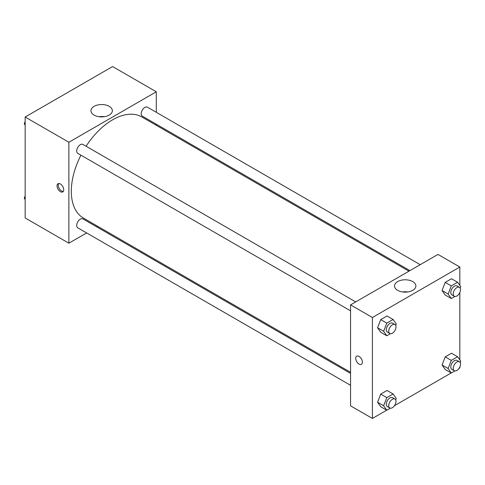 <?xml version="1.0" encoding="UTF-8"?>
<svg xmlns="http://www.w3.org/2000/svg" width="485" height="485" viewBox="0 0 485 485"><rect width="100%" height="100%" fill="white"/><g stroke="black" fill="none" stroke-linecap="round" stroke-linejoin="round"><path stroke-width="0.73" d="M86.651 232.939L68.876 243.203L25.165 217.965L25.165 117.024L112.587 66.554L156.297 91.786L156.297 112.308M156.297 124.208L156.297 125.318M94.096 106.348A10.694 6.172 180 0 1 105.748 105.015A10.694 6.172 180 0 1 112.35 110.713A10.694 6.172 180 0 1 101.662 116.891A10.694 6.172 180 0 1 90.968 110.713A10.694 6.172 180 0 1 94.096 106.348M68.876 243.203L68.876 142.257L25.165 117.024M68.876 142.257L156.297 91.786M104.251 116.703A10.694 6.172 0 0 0 99.067 116.703M60.376 191.678A4.723 2.728 60 0 1 57.291 187.519A4.723 2.728 60 0 1 58.018 183.736A4.723 2.728 60 0 1 62.741 186.458A4.723 2.728 60 0 1 62.741 191.914A4.723 2.728 60 0 1 60.376 191.678M58.709 183.518A4.723 2.728 -120 0 0 61.601 190.975A4.723 2.728 -120 0 0 63.268 191.417M97.915 226.434L96.951 226.992M355.711 301.912L82.917 144.415A5.153 2.977 120 0 0 77.764 147.391A5.153 2.977 120 0 0 77.764 153.339L350.558 310.837M350.558 373.414L82.917 218.887A5.153 2.977 120 0 0 78.946 220.269A5.153 2.977 120 0 0 76.697 225.452A5.153 2.977 120 0 0 77.764 227.811L350.558 385.308M420.204 264.677L147.41 107.179A5.153 2.977 120 0 0 143.439 108.561A5.153 2.977 120 0 0 141.19 113.745A5.153 2.977 120 0 0 142.257 116.103L409.904 270.624M80.934 155.17A58.382 33.707 120 0 0 71.307 191.326A58.382 33.707 120 0 0 83.396 218.056L350.558 372.298M408.94 271.182L141.778 116.933A58.382 33.707 120 0 0 86.087 146.246M386.721 410.189L372.413 418.446L350.558 405.83L350.558 304.889L437.979 254.419L459.835 267.035L459.835 285.441M394.493 405.696L451.214 372.953M458.986 368.461L459.835 367.976L459.835 366.999M377.566 327.763L380.719 332.249L377.566 327.763L380.719 319.633L377.566 327.763L383.635 331.267L386.794 323.137L393.099 319.494L396.257 323.986L395.705 325.405M387.03 315.99L380.719 319.633L387.03 315.99L393.099 319.494M442.059 290.527L445.218 295.013L442.059 290.527L445.218 282.397L442.059 290.527L448.134 294.031L451.286 285.901L457.597 282.258L460.75 286.75L460.198 288.169M451.523 278.754L445.218 282.397L451.523 278.754L457.597 282.258M442.059 364.999L445.218 369.491L442.059 364.999L445.218 356.869L442.059 364.999L448.134 368.503L451.286 360.373L457.597 356.736L460.75 361.222L460.198 362.641M451.523 353.232L445.218 356.869L451.523 353.232L457.597 356.736M372.413 418.446L372.413 317.505L459.835 267.035M459.835 292.528L459.835 359.912M377.566 402.235L380.719 406.727L377.566 402.235L380.719 394.105L377.566 402.235L383.635 405.745L386.794 397.609L393.099 393.972L396.257 398.458L395.705 399.876M387.03 390.467L380.719 394.105L387.03 390.467L393.099 393.972M397.633 290.327A10.694 6.172 180 0 1 394.505 285.962A10.694 6.172 180 0 1 405.193 279.784A10.694 6.172 180 0 1 415.887 285.962A10.694 6.172 180 0 1 409.285 291.661A10.694 6.172 180 0 1 397.633 290.327M372.413 317.505L350.558 304.889M362.398 362.192A4.723 2.728 60 0 1 361.416 364.356A4.723 2.728 60 0 1 356.699 361.628A4.723 2.728 60 0 1 356.699 356.178A4.723 2.728 60 0 1 360.337 357.439A4.723 2.728 60 0 1 362.398 362.192M407.788 291.952A10.694 6.172 0 0 0 402.605 291.952M356.699 356.172A4.723 2.728 -120 0 0 356.699 361.628A4.723 2.728 -120 0 0 361.422 364.35M390.358 333.698L386.794 335.759L383.635 331.267M394.948 324.568L392.523 323.168A5.153 2.977 120 0 0 388.552 324.544A5.153 2.977 120 0 0 386.303 329.727A5.153 2.977 120 0 0 387.37 332.086L389.801 333.492A5.153 2.977 120 0 0 394.948 330.515A5.153 2.977 120 0 0 394.948 324.568A5.153 2.977 120 0 0 390.983 325.95A5.153 2.977 120 0 0 388.734 331.134A5.153 2.977 120 0 0 389.801 333.492M386.794 335.759L380.719 332.249M386.794 323.137L380.719 319.633M454.857 296.462L451.286 298.524L448.134 294.031M459.447 287.332L457.015 285.932A5.153 2.977 120 0 0 453.045 287.308A5.153 2.977 120 0 0 450.801 292.491A5.153 2.977 120 0 0 451.868 294.85L454.293 296.256A5.153 2.977 120 0 0 459.447 293.279A5.153 2.977 120 0 0 459.447 287.332A5.153 2.977 120 0 0 455.476 288.708A5.153 2.977 120 0 0 453.226 293.898A5.153 2.977 120 0 0 454.293 296.256M451.286 298.524L445.218 295.013M451.286 285.901L445.218 282.397M390.358 408.17L386.794 410.231L383.635 405.745M394.948 399.04L392.523 397.639A5.153 2.977 120 0 0 388.552 399.022A5.153 2.977 120 0 0 386.303 404.205A5.153 2.977 120 0 0 387.37 406.563L389.801 407.964A5.153 2.977 120 0 0 394.948 404.987A5.153 2.977 120 0 0 394.948 399.04A5.153 2.977 120 0 0 390.983 400.422A5.153 2.977 120 0 0 388.734 405.605A5.153 2.977 120 0 0 389.801 407.964M386.794 410.231L380.719 406.727M386.794 397.609L380.719 394.105M454.857 370.934L451.286 372.995L448.134 368.503M459.447 361.804L457.015 360.404A5.153 2.977 120 0 0 453.045 361.78A5.153 2.977 120 0 0 450.801 366.969A5.153 2.977 120 0 0 451.868 369.327L454.293 370.728A5.153 2.977 120 0 0 459.447 367.751A5.153 2.977 120 0 0 459.447 361.804A5.153 2.977 120 0 0 455.476 363.186A5.153 2.977 120 0 0 453.226 368.37A5.153 2.977 120 0 0 454.293 370.728M451.286 372.995L445.218 369.491M451.286 360.373L445.218 356.869M25.165 125.088L24.25 123.778L25.165 121.414M27.36 115.757L33.786 112.047M25.165 124.312L24.25 123.778M91.859 78.522L98.279 74.811M25.165 199.559L24.25 198.25L25.165 195.885M25.165 198.783L24.25 198.25"/></g></svg>
